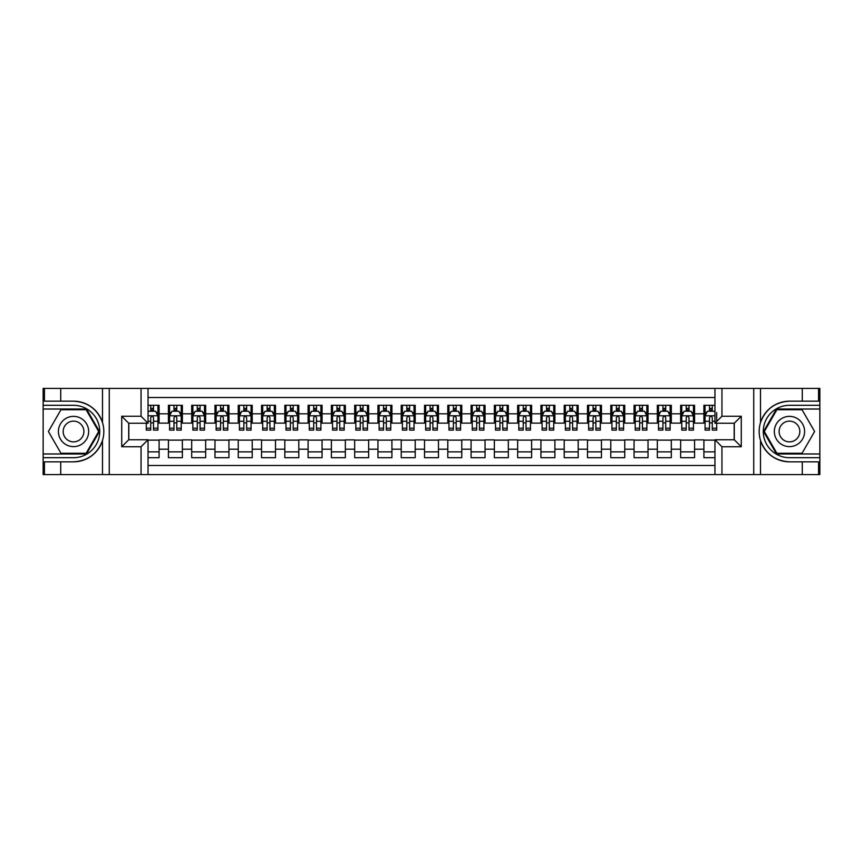 <?xml version="1.0" encoding="UTF-8"?>
<svg xmlns="http://www.w3.org/2000/svg" width="863" height="863" viewBox="0 0 863 863"><rect width="100%" height="100%" fill="white"/><g stroke="black" fill="none" stroke-linecap="round" stroke-linejoin="round"><path stroke-width="1.29" d="M148.037 474.574L714.963 474.574L714.963 439.763L734.284 439.763L734.284 423.237L714.963 423.237L714.963 388.426L148.037 388.426L148.037 423.237L128.716 423.237L128.716 439.763L148.037 439.763L148.037 474.574L60.723 474.574L60.723 461.824L73.538 461.824C87.789 460.961 97.433 453.862 102.492 440.508C104.272 434.51 104.272 428.501 102.492 422.492C97.433 409.138 87.789 402.039 73.538 401.176L60.723 401.176L60.723 388.426L43.15 388.426L43.15 453.97L86.505 453.97L99.472 431.5L86.505 409.03L43.15 409.03M714.963 405.308L703.906 405.308L703.906 413.809L694.586 413.809L694.586 423.118L703.906 423.118L703.906 413.809M694.586 413.809L694.586 405.308L680.627 405.308L680.627 413.809L671.306 413.809L671.306 423.118L680.627 423.118L680.627 413.809M671.306 413.809L671.306 405.308L657.336 405.308L657.336 413.809L648.027 413.809L648.027 423.118L657.336 423.118L657.336 413.809M648.027 413.809L648.027 405.308L634.057 405.308L634.057 413.809L624.747 413.809L624.747 423.118L634.057 423.118L634.057 413.809M624.747 413.809L624.747 405.308L610.777 405.308L610.777 413.809L601.457 413.809L601.457 423.118L610.777 423.118L610.777 413.809M601.457 413.809L601.457 405.308L587.487 405.308L587.487 413.809L578.178 413.809L578.178 423.118L587.487 423.118L587.487 413.809M578.178 413.809L578.178 405.308L564.208 405.308L564.208 413.809L554.898 413.809L554.898 423.118L564.208 423.118L564.208 413.809M554.898 413.809L554.898 405.308L540.928 405.308L540.928 413.809L531.619 413.809L531.619 423.118L540.928 423.118L540.928 413.809M531.619 413.809L531.619 405.308L517.649 405.308L517.649 413.809L508.329 413.809L508.329 423.118L517.649 423.118L517.649 413.809M508.329 413.809L508.329 405.308L494.359 405.308L494.359 413.809L485.049 413.809L485.049 423.118L494.359 423.118L494.359 413.809M485.049 413.809L485.049 405.308L471.079 405.308L471.079 413.809L461.77 413.809L461.77 423.118L471.079 423.118L471.079 413.809M461.77 413.809L461.77 405.308L447.8 405.308L447.8 413.809L438.48 413.809L438.48 423.118L447.8 423.118L447.8 413.809M438.48 413.809L438.48 405.308L424.52 405.308L424.52 413.809L415.2 413.809L415.2 423.118L424.52 423.118L424.52 413.809M415.2 413.809L415.2 405.308L401.23 405.308L401.23 413.809L391.921 413.809L391.921 423.118L401.23 423.118L401.23 413.809M391.921 413.809L391.921 405.308L377.951 405.308L377.951 413.809L368.641 413.809L368.641 423.118L377.951 423.118L377.951 413.809M368.641 413.809L368.641 405.308L354.671 405.308L354.671 413.809L345.351 413.809L345.351 423.118L354.671 423.118L354.671 413.809M345.351 413.809L345.351 405.308L331.381 405.308L331.381 413.809L322.072 413.809L322.072 423.118L331.381 423.118L331.381 413.809M322.072 413.809L322.072 405.308L308.102 405.308L308.102 413.809L298.792 413.809L298.792 423.118L308.102 423.118L308.102 413.809M298.792 413.809L298.792 405.308L284.822 405.308L284.822 413.809L275.513 413.809L275.513 423.118L284.822 423.118L284.822 413.809M275.513 413.809L275.513 405.308L261.543 405.308L261.543 413.809L252.223 413.809L252.223 423.118L261.543 423.118L261.543 413.809M252.223 413.809L252.223 405.308L238.253 405.308L238.253 413.809L228.943 413.809L228.943 423.118L238.253 423.118L238.253 413.809M228.943 413.809L228.943 405.308L214.973 405.308L214.973 413.809L205.664 413.809L205.664 423.118L214.973 423.118L214.973 413.809M205.664 413.809L205.664 405.308L191.694 405.308L191.694 413.809L182.373 413.809L182.373 423.118L191.694 423.118L191.694 413.809M182.373 413.809L182.373 405.308L168.414 405.308L168.414 423.118L159.094 423.118L159.094 405.308L148.037 405.308M148.037 457.692L159.094 457.692L159.094 439.882L168.414 439.882L168.414 457.692L182.373 457.692L182.373 439.882L191.694 439.882L191.694 449.192L182.373 449.192M191.694 449.192L191.694 457.692L205.664 457.692L205.664 439.882L214.973 439.882L214.973 449.192L205.664 449.192M214.973 449.192L214.973 457.692L228.943 457.692L228.943 439.882L238.253 439.882L238.253 449.192L228.943 449.192M238.253 449.192L238.253 457.692L252.223 457.692L252.223 439.882L261.543 439.882L261.543 449.192L252.223 449.192M261.543 449.192L261.543 457.692L275.513 457.692L275.513 439.882L284.822 439.882L284.822 449.192L275.513 449.192M284.822 449.192L284.822 457.692L298.792 457.692L298.792 439.882L308.102 439.882L308.102 449.192L298.792 449.192M308.102 449.192L308.102 457.692L322.072 457.692L322.072 439.882L331.381 439.882L331.381 449.192L322.072 449.192M331.381 449.192L331.381 457.692L345.351 457.692L345.351 439.882L354.671 439.882L354.671 449.192L345.351 449.192M354.671 449.192L354.671 457.692L368.641 457.692L368.641 439.882L377.951 439.882L377.951 449.192L368.641 449.192M377.951 449.192L377.951 457.692L391.921 457.692L391.921 439.882L401.23 439.882L401.23 449.192L391.921 449.192M401.23 449.192L401.23 457.692L415.2 457.692L415.2 439.882L424.52 439.882L424.52 449.192L415.2 449.192M424.52 449.192L424.52 457.692L438.48 457.692L438.48 439.882L447.8 439.882L447.8 449.192L438.48 449.192M447.8 449.192L447.8 457.692L461.77 457.692L461.77 439.882L471.079 439.882L471.079 449.192L461.77 449.192M471.079 449.192L471.079 457.692L485.049 457.692L485.049 439.882L494.359 439.882L494.359 449.192L485.049 449.192M494.359 449.192L494.359 457.692L508.329 457.692L508.329 439.882L517.649 439.882L517.649 449.192L508.329 449.192M517.649 449.192L517.649 457.692L531.619 457.692L531.619 439.882L540.928 439.882L540.928 449.192L531.619 449.192M540.928 449.192L540.928 457.692L554.898 457.692L554.898 439.882L564.208 439.882L564.208 449.192L554.898 449.192M564.208 449.192L564.208 457.692L578.178 457.692L578.178 439.882L587.487 439.882L587.487 449.192L578.178 449.192M587.487 449.192L587.487 457.692L601.457 457.692L601.457 439.882L610.777 439.882L610.777 449.192L601.457 449.192M610.777 449.192L610.777 457.692L624.747 457.692L624.747 439.882L634.057 439.882L634.057 449.192L624.747 449.192M634.057 449.192L634.057 457.692L648.027 457.692L648.027 439.882L657.336 439.882L657.336 449.192L648.027 449.192M657.336 449.192L657.336 457.692L671.306 457.692L671.306 439.882L680.627 439.882L680.627 449.192L671.306 449.192M680.627 449.192L680.627 457.692L694.586 457.692L694.586 439.882L703.906 439.882L703.906 449.192L694.586 449.192M714.963 397.509L148.037 397.509M148.037 465.491L714.963 465.491M703.906 449.192L703.906 457.692L714.963 457.692M128.824 423.237L128.824 439.763M734.176 439.763L734.176 423.237M150.712 411.133L153.506 411.133M157.929 411.133L159.094 411.133M150.712 422.881L153.506 422.881M157.929 422.881L159.094 422.881M148.037 440.119L159.094 440.119M148.037 451.867L159.094 451.867M168.414 422.881L169.569 422.881M173.992 422.881L176.786 422.881M181.219 422.881L182.373 422.881M168.414 411.133L169.569 411.133M173.992 411.133L176.786 411.133M181.219 411.133L182.373 411.133M168.414 440.119L182.373 440.119M168.414 451.867L182.373 451.867M191.694 440.119L205.664 440.119M191.694 451.867L205.664 451.867M191.694 411.133L192.859 411.133M197.282 411.133L200.076 411.133M204.499 411.133L205.664 411.133M191.694 422.881L192.859 422.881M197.282 422.881L200.076 422.881M204.499 422.881L205.664 422.881M214.973 440.119L228.943 440.119M214.973 451.867L228.943 451.867M214.973 411.133L216.138 411.133M220.561 411.133L223.355 411.133M227.778 411.133L228.943 411.133M214.973 422.881L216.138 422.881M220.561 422.881L223.355 422.881M227.778 422.881L228.943 422.881M238.253 440.119L252.223 440.119M238.253 451.867L252.223 451.867M238.253 411.133L239.418 411.133M243.841 411.133L246.635 411.133M251.057 411.133L252.223 411.133M238.253 422.881L239.418 422.881M243.841 422.881L246.635 422.881M251.057 422.881L252.223 422.881M261.543 440.119L275.513 440.119M261.543 451.867L275.513 451.867M261.543 411.133L262.708 411.133M267.131 411.133L269.925 411.133M274.348 411.133L275.513 411.133M261.543 422.881L262.708 422.881M267.131 422.881L269.925 422.881M274.348 422.881L275.513 422.881M284.822 440.119L298.792 440.119M284.822 451.867L298.792 451.867M284.822 411.133L285.987 411.133M290.41 411.133L293.204 411.133M297.627 411.133L298.792 411.133M284.822 422.881L285.987 422.881M290.41 422.881L293.204 422.881M297.627 422.881L298.792 422.881M308.102 440.119L322.072 440.119M308.102 451.867L322.072 451.867M308.102 411.133L309.267 411.133M313.69 411.133L316.484 411.133M320.907 411.133L322.072 411.133M308.102 422.881L309.267 422.881M313.69 422.881L316.484 422.881M320.907 422.881L322.072 422.881M331.381 440.119L345.351 440.119M331.381 451.867L345.351 451.867M331.381 411.133L332.546 411.133M336.969 411.133L339.763 411.133M344.186 411.133L345.351 411.133M331.381 422.881L332.546 422.881M336.969 422.881L339.763 422.881M344.186 422.881L345.351 422.881M354.671 440.119L368.641 440.119M354.671 451.867L368.641 451.867M354.671 411.133L355.836 411.133M360.259 411.133L363.053 411.133M367.476 411.133L368.641 411.133M354.671 422.881L355.836 422.881M360.259 422.881L363.053 422.881M367.476 422.881L368.641 422.881M377.951 440.119L391.921 440.119M377.951 451.867L391.921 451.867M377.951 411.133L379.116 411.133M383.539 411.133L386.333 411.133M390.756 411.133L391.921 411.133M377.951 422.881L379.116 422.881M383.539 422.881L386.333 422.881M390.756 422.881L391.921 422.881M401.23 440.119L415.2 440.119M401.23 451.867L415.2 451.867M401.23 411.133L402.395 411.133M406.818 411.133L409.612 411.133M414.035 411.133L415.2 411.133M401.23 422.881L402.395 422.881M406.818 422.881L409.612 422.881M414.035 422.881L415.2 422.881M424.52 440.119L438.48 440.119M424.52 451.867L438.48 451.867M424.52 411.133L425.675 411.133M430.108 411.133L432.892 411.133M437.325 411.133L438.48 411.133M424.52 422.881L425.675 422.881M430.108 422.881L432.892 422.881M437.325 422.881L438.48 422.881M447.8 440.119L461.77 440.119M447.8 451.867L461.77 451.867M447.8 411.133L448.965 411.133M453.388 411.133L456.182 411.133M460.605 411.133L461.77 411.133M447.8 422.881L448.965 422.881M453.388 422.881L456.182 422.881M460.605 422.881L461.77 422.881M471.079 440.119L485.049 440.119M471.079 451.867L485.049 451.867M471.079 411.133L472.244 411.133M476.667 411.133L479.461 411.133M483.884 411.133L485.049 411.133M471.079 422.881L472.244 422.881M476.667 422.881L479.461 422.881M483.884 422.881L485.049 422.881M494.359 440.119L508.329 440.119M494.359 451.867L508.329 451.867M494.359 411.133L495.524 411.133M499.947 411.133L502.741 411.133M507.164 411.133L508.329 411.133M494.359 422.881L495.524 422.881M499.947 422.881L502.741 422.881M507.164 422.881L508.329 422.881M517.649 440.119L531.619 440.119M517.649 451.867L531.619 451.867M517.649 411.133L518.814 411.133M523.237 411.133L526.031 411.133M530.454 411.133L531.619 411.133M517.649 422.881L518.814 422.881M523.237 422.881L526.031 422.881M530.454 422.881L531.619 422.881M540.928 440.119L554.898 440.119M540.928 451.867L554.898 451.867M540.928 411.133L542.093 411.133M546.516 411.133L549.31 411.133M553.733 411.133L554.898 411.133M540.928 422.881L542.093 422.881M546.516 422.881L549.31 422.881M553.733 422.881L554.898 422.881M564.208 440.119L578.178 440.119M564.208 451.867L578.178 451.867M564.208 411.133L565.373 411.133M569.796 411.133L572.59 411.133M577.013 411.133L578.178 411.133M564.208 422.881L565.373 422.881M569.796 422.881L572.59 422.881M577.013 422.881L578.178 422.881M587.487 440.119L601.457 440.119M587.487 451.867L601.457 451.867M587.487 411.133L588.652 411.133M593.075 411.133L595.869 411.133M600.292 411.133L601.457 411.133M587.487 422.881L588.652 422.881M593.075 422.881L595.869 422.881M600.292 422.881L601.457 422.881M610.777 440.119L624.747 440.119M610.777 451.867L624.747 451.867M610.777 411.133L611.943 411.133M616.365 411.133L619.159 411.133M623.582 411.133L624.747 411.133M610.777 422.881L611.943 422.881M616.365 422.881L619.159 422.881M623.582 422.881L624.747 422.881M634.057 440.119L648.027 440.119M634.057 451.867L648.027 451.867M634.057 411.133L635.222 411.133M639.645 411.133L642.439 411.133M646.862 411.133L648.027 411.133M634.057 422.881L635.222 422.881M639.645 422.881L642.439 422.881M646.862 422.881L648.027 422.881M657.336 440.119L671.306 440.119M657.336 451.867L671.306 451.867M657.336 411.133L658.501 411.133M662.924 411.133L665.718 411.133M670.141 411.133L671.306 411.133M657.336 422.881L658.501 422.881M662.924 422.881L665.718 422.881M670.141 422.881L671.306 422.881M680.627 440.119L694.586 440.119M680.627 451.867L694.586 451.867M680.627 411.133L681.781 411.133M686.214 411.133L689.008 411.133M693.431 411.133L694.586 411.133M680.627 422.881L681.781 422.881M686.214 422.881L689.008 422.881M693.431 422.881L694.586 422.881M703.906 440.119L714.963 440.119M703.906 451.867L714.963 451.867M703.906 411.133L705.071 411.133M709.494 411.133L712.288 411.133M703.906 422.881L705.071 422.881M709.494 422.881L712.288 422.881M153.506 408.339L150.712 408.339M146.289 428.21L146.289 430.108L150.712 430.108L150.712 428.21L146.289 428.21L146.289 423.237M156.246 412.525L157.929 412.525L157.929 430.108L153.506 430.108L153.506 417.649C152.578 415.858 151.651 415.858 150.712 417.649L150.712 428.21M157.929 412.525L157.929 405.308M157.929 415.901L155.599 411.241L148.619 411.241L148.037 412.406M150.712 411.241L150.712 405.308M153.506 405.308L153.506 411.241M81.1 418.393A15.135 15.135 0 0 0 60.432 423.938A15.135 15.135 0 0 0 65.966 444.607A15.135 15.135 0 0 0 86.634 439.062A15.135 15.135 0 0 0 81.1 418.393M78.716 422.525A10.356 10.356 0 0 0 64.563 426.322A10.356 10.356 0 0 0 68.35 440.475A10.356 10.356 0 0 0 82.503 436.678A10.356 10.356 0 0 0 78.716 422.525M86.106 453.269L60.96 453.269L48.393 431.5L60.96 409.731L86.106 409.731L98.673 431.5L86.106 453.269M797.034 418.393A15.135 15.135 0 0 0 776.366 423.938A15.135 15.135 0 0 0 781.9 444.607A15.135 15.135 0 0 0 802.568 439.062A15.135 15.135 0 0 0 797.034 418.393M794.65 422.525A10.356 10.356 0 0 0 780.497 426.322A10.356 10.356 0 0 0 784.284 440.475A10.356 10.356 0 0 0 798.437 436.678A10.356 10.356 0 0 0 794.65 422.525M802.04 453.269L776.894 453.269L764.327 431.5L776.894 409.731L802.04 409.731L814.607 431.5L802.04 453.269M141.057 474.574L141.057 446.754L121.726 446.754L121.726 416.246L141.057 416.246L141.057 388.426L109.267 388.426L109.267 474.574M73.538 401.176A30.324 30.324 0 0 1 102.492 422.492L102.492 388.426L60.723 388.426M60.723 474.574L43.15 474.574L43.15 453.97M43.15 457.692L73.538 457.692A26.192 26.192 0 0 0 99.73 431.5A26.192 26.192 0 0 0 73.538 405.308L43.15 405.308M73.538 461.824A30.324 30.324 0 0 0 102.492 440.508L102.492 474.574M102.492 388.426L109.267 388.426M141.057 388.426L148.037 388.426M60.723 461.824L44.434 461.824L44.434 474.574M60.723 401.176L44.434 401.176L44.434 388.426M141.057 446.754L148.037 439.763M121.726 446.754L128.716 439.763M121.726 416.246L128.716 423.237M141.057 416.246L148.037 423.237M714.963 388.426L802.277 388.426L802.277 401.176L789.462 401.176C775.211 402.039 765.567 409.138 760.508 422.492C758.728 428.49 758.728 434.499 760.508 440.508C765.567 453.862 775.211 460.961 789.462 461.824L802.277 461.824L802.277 474.574L819.85 474.574L819.85 409.03L776.495 409.03L763.528 431.5L776.495 453.97L819.85 453.97M721.943 388.426L721.943 416.246L741.274 416.246L741.274 446.754L721.943 446.754L721.943 474.574L753.733 474.574L753.733 388.426M789.462 461.824A30.324 30.324 0 0 1 760.508 440.508L760.508 474.574L802.277 474.574M802.277 388.426L819.85 388.426L819.85 409.03M819.85 405.308L789.462 405.308A26.192 26.192 0 0 0 763.27 431.5A26.192 26.192 0 0 0 789.462 457.692L819.85 457.692M789.462 401.176A30.324 30.324 0 0 0 760.508 422.492L760.508 388.426M760.508 474.574L753.733 474.574M721.943 474.574L714.963 474.574M802.277 401.176L818.566 401.176L818.566 388.426M802.277 461.824L818.566 461.824L818.566 474.574M721.943 416.246L714.963 423.237M741.274 416.246L734.284 423.237M741.274 446.754L734.284 439.763M721.943 446.754L714.963 439.763M176.786 405.308L176.786 411.241L176.786 408.339L173.992 408.339M181.219 428.21L176.786 428.21L176.786 430.108L181.219 430.108L181.219 415.901L178.889 411.241L171.899 411.241L169.569 415.901L169.569 421.295L169.569 405.308M169.569 425.502L169.569 427.077M169.569 412.568L169.569 408.339M169.569 428.21L169.569 430.108L173.992 430.108L173.992 428.21L169.569 428.21L169.569 421.295L173.992 421.295L173.992 425.502M181.219 412.568L181.219 408.339M176.786 428.21L176.786 421.295L181.219 421.295L181.219 405.308M173.992 411.241L173.992 405.308M176.786 425.502L176.786 427.077M176.786 417.649L176.786 421.295L176.786 417.649C175.858 415.858 174.93 415.858 173.992 417.649L173.992 428.21M200.076 405.308L200.076 411.241L200.076 408.339L197.282 408.339M204.499 428.21L200.076 428.21L200.076 430.108L204.499 430.108L204.499 415.901L202.169 411.241L195.189 411.241L192.859 415.901L192.859 421.295L192.859 405.308M192.859 425.502L192.859 427.077M192.859 412.568L192.859 408.339M192.859 428.21L192.859 430.108L197.282 430.108L197.282 428.21L192.859 428.21L192.859 421.295L197.282 421.295L197.282 425.502M204.499 412.568L204.499 408.339M200.076 428.21L200.076 421.295L204.499 421.295L204.499 405.308M197.282 411.241L197.282 405.308M200.076 425.502L200.076 427.077M200.076 417.649L200.076 421.295L200.076 417.649C199.148 415.858 198.21 415.858 197.282 417.649L197.282 428.21M223.355 405.308L223.355 411.241L223.355 408.339L220.561 408.339M227.778 428.21L223.355 428.21L223.355 430.108L227.778 430.108L227.778 415.901L225.448 411.241L218.468 411.241L216.138 415.901L216.138 421.295L216.138 405.308M216.138 425.502L216.138 427.077M216.138 412.568L216.138 408.339M216.138 428.21L216.138 430.108L220.561 430.108L220.561 428.21L216.138 428.21L216.138 421.295L220.561 421.295L220.561 425.502M227.778 412.568L227.778 408.339M223.355 428.21L223.355 421.295L227.778 421.295L227.778 405.308M220.561 411.241L220.561 405.308M223.355 425.502L223.355 427.077M223.355 417.649L223.355 421.295L223.355 417.649C222.427 415.858 221.489 415.858 220.561 417.649L220.561 428.21M246.635 405.308L246.635 411.241L246.635 408.339L243.841 408.339M251.057 428.21L246.635 428.21L246.635 430.108L251.057 430.108L251.057 415.901L248.738 411.241L241.748 411.241L239.418 415.901L239.418 421.295L239.418 405.308M239.418 425.502L239.418 427.077M239.418 412.568L239.418 408.339M239.418 428.21L239.418 430.108L243.841 430.108L243.841 428.21L239.418 428.21L239.418 421.295L243.841 421.295L243.841 425.502M251.057 412.568L251.057 408.339M246.635 428.21L246.635 421.295L251.057 421.295L251.057 405.308M243.841 411.241L243.841 405.308M246.635 425.502L246.635 427.077M246.635 417.649L246.635 421.295L246.635 417.649C245.707 415.858 244.779 415.858 243.841 417.649L243.841 428.21M269.925 405.308L269.925 411.241L269.925 408.339L267.131 408.339M274.348 428.21L269.925 428.21L269.925 430.108L274.348 430.108L274.348 415.901L272.018 411.241L265.027 411.241L262.708 415.901L262.708 421.295L262.708 405.308M262.708 425.502L262.708 427.077M262.708 412.568L262.708 408.339M262.708 428.21L262.708 430.108L267.131 430.108L267.131 428.21L262.708 428.21L262.708 421.295L267.131 421.295L267.131 425.502M274.348 412.568L274.348 408.339M269.925 428.21L269.925 421.295L274.348 421.295L274.348 405.308M267.131 411.241L267.131 405.308M269.925 425.502L269.925 427.077M269.925 417.649L269.925 421.295L269.925 417.649C268.986 415.858 268.059 415.858 267.131 417.649L267.131 428.21M293.204 405.308L293.204 411.241L293.204 408.339L290.41 408.339M297.627 428.21L293.204 428.21L293.204 430.108L297.627 430.108L297.627 415.901L295.297 411.241L288.318 411.241L285.987 415.901L285.987 421.295L285.987 405.308M285.987 425.502L285.987 427.077M285.987 412.568L285.987 408.339M285.987 428.21L285.987 430.108L290.41 430.108L290.41 428.21L285.987 428.21L285.987 421.295L290.41 421.295L290.41 425.502M297.627 412.568L297.627 408.339M293.204 428.21L293.204 421.295L297.627 421.295L297.627 405.308M290.41 411.241L290.41 405.308M293.204 425.502L293.204 427.077M293.204 417.649L293.204 421.295L293.204 417.649C292.277 415.858 291.338 415.858 290.41 417.649L290.41 428.21M316.484 405.308L316.484 411.241L316.484 408.339L313.69 408.339M320.907 428.21L316.484 428.21L316.484 430.108L320.907 430.108L320.907 415.901L318.576 411.241L311.597 411.241L309.267 415.901L309.267 421.295L309.267 405.308M309.267 425.502L309.267 427.077M309.267 412.568L309.267 408.339M309.267 428.21L309.267 430.108L313.69 430.108L313.69 428.21L309.267 428.21L309.267 421.295L313.69 421.295L313.69 425.502M320.907 412.568L320.907 408.339M316.484 428.21L316.484 421.295L320.907 421.295L320.907 405.308M313.69 411.241L313.69 405.308M316.484 425.502L316.484 427.077M316.484 417.649L316.484 421.295L316.484 417.649C315.556 415.858 314.628 415.858 313.69 417.649L313.69 428.21M339.763 405.308L339.763 411.241L339.763 408.339L336.969 408.339M344.186 428.21L339.763 428.21L339.763 430.108L344.186 430.108L344.186 415.901L341.867 411.241L334.876 411.241L332.546 415.901L332.546 421.295L332.546 405.308M332.546 425.502L332.546 427.077M332.546 412.568L332.546 408.339M332.546 428.21L332.546 430.108L336.969 430.108L336.969 428.21L332.546 428.21L332.546 421.295L336.969 421.295L336.969 425.502M344.186 412.568L344.186 408.339M339.763 428.21L339.763 421.295L344.186 421.295L344.186 405.308M336.969 411.241L336.969 405.308M339.763 425.502L339.763 427.077M339.763 417.649L339.763 421.295L339.763 417.649C338.835 415.858 337.908 415.858 336.969 417.649L336.969 428.21M363.053 405.308L363.053 411.241L363.053 408.339L360.259 408.339M367.476 428.21L363.053 428.21L363.053 430.108L367.476 430.108L367.476 415.901L365.146 411.241L358.156 411.241L355.836 415.901L355.836 421.295L355.836 405.308M355.836 425.502L355.836 427.077M355.836 412.568L355.836 408.339M355.836 428.21L355.836 430.108L360.259 430.108L360.259 428.21L355.836 428.21L355.836 421.295L360.259 421.295L360.259 425.502M367.476 412.568L367.476 408.339M363.053 428.21L363.053 421.295L367.476 421.295L367.476 405.308M360.259 411.241L360.259 405.308M363.053 425.502L363.053 427.077M363.053 417.649L363.053 421.295L363.053 417.649C362.115 415.858 361.187 415.858 360.259 417.649L360.259 428.21M386.333 405.308L386.333 411.241L386.333 408.339L383.539 408.339M390.756 428.21L386.333 428.21L386.333 430.108L390.756 430.108L390.756 415.901L388.426 411.241L381.446 411.241L379.116 415.901L379.116 421.295L379.116 405.308M379.116 425.502L379.116 427.077M379.116 412.568L379.116 408.339M379.116 428.21L379.116 430.108L383.539 430.108L383.539 428.21L379.116 428.21L379.116 421.295L383.539 421.295L383.539 425.502M390.756 412.568L390.756 408.339M386.333 428.21L386.333 421.295L390.756 421.295L390.756 405.308M383.539 411.241L383.539 405.308M386.333 425.502L386.333 427.077M386.333 417.649L386.333 421.295L386.333 417.649C385.405 415.858 384.466 415.858 383.539 417.649L383.539 428.21M409.612 405.308L409.612 411.241L409.612 408.339L406.818 408.339M414.035 428.21L409.612 428.21L409.612 430.108L414.035 430.108L414.035 415.901L411.705 411.241L404.725 411.241L402.395 415.901L402.395 421.295L402.395 405.308M402.395 425.502L402.395 427.077M402.395 412.568L402.395 408.339M402.395 428.21L402.395 430.108L406.818 430.108L406.818 428.21L402.395 428.21L402.395 421.295L406.818 421.295L406.818 425.502M414.035 412.568L414.035 408.339M409.612 428.21L409.612 421.295L414.035 421.295L414.035 405.308M406.818 411.241L406.818 405.308M409.612 425.502L409.612 427.077M409.612 417.649L409.612 421.295L409.612 417.649C408.684 415.858 407.757 415.858 406.818 417.649L406.818 428.21M432.892 405.308L432.892 411.241L432.892 408.339L430.108 408.339M437.325 428.21L432.892 428.21L432.892 430.108L437.325 430.108L437.325 415.901L434.995 411.241L428.005 411.241L425.675 415.901L425.675 421.295L425.675 405.308M425.675 425.502L425.675 427.077M425.675 412.568L425.675 408.339M425.675 428.21L425.675 430.108L430.108 430.108L430.108 428.21L425.675 428.21L425.675 421.295L430.108 421.295L430.108 425.502M437.325 412.568L437.325 408.339M432.892 428.21L432.892 421.295L437.325 421.295L437.325 405.308M430.108 411.241L430.108 405.308M432.892 425.502L432.892 427.077M432.892 417.649L432.892 421.295L432.892 417.649C431.964 415.858 431.036 415.858 430.108 417.649L430.108 428.21M456.182 405.308L456.182 411.241L456.182 408.339L453.388 408.339M460.605 428.21L456.182 428.21L456.182 430.108L460.605 430.108L460.605 415.901L458.275 411.241L451.295 411.241L448.965 415.901L448.965 421.295L448.965 405.308M448.965 425.502L448.965 427.077M448.965 412.568L448.965 408.339M448.965 428.21L448.965 430.108L453.388 430.108L453.388 428.21L448.965 428.21L448.965 421.295L453.388 421.295L453.388 425.502M460.605 412.568L460.605 408.339M456.182 428.21L456.182 421.295L460.605 421.295L460.605 405.308M453.388 411.241L453.388 405.308M456.182 425.502L456.182 427.077M456.182 417.649L456.182 421.295L456.182 417.649C455.254 415.858 454.316 415.858 453.388 417.649L453.388 428.21M479.461 405.308L479.461 411.241L479.461 408.339L476.667 408.339M483.884 428.21L479.461 428.21L479.461 430.108L483.884 430.108L483.884 415.901L481.554 411.241L474.574 411.241L472.244 415.901L472.244 421.295L472.244 405.308M472.244 425.502L472.244 427.077M472.244 412.568L472.244 408.339M472.244 428.21L472.244 430.108L476.667 430.108L476.667 428.21L472.244 428.21L472.244 421.295L476.667 421.295L476.667 425.502M483.884 412.568L483.884 408.339M479.461 428.21L479.461 421.295L483.884 421.295L483.884 405.308M476.667 411.241L476.667 405.308M479.461 425.502L479.461 427.077M479.461 417.649L479.461 421.295L479.461 417.649C478.534 415.858 477.595 415.858 476.667 417.649L476.667 428.21M502.741 405.308L502.741 411.241L502.741 408.339L499.947 408.339M507.164 428.21L502.741 428.21L502.741 430.108L507.164 430.108L507.164 415.901L504.844 411.241L497.854 411.241L495.524 415.901L495.524 421.295L495.524 405.308M495.524 425.502L495.524 427.077M495.524 412.568L495.524 408.339M495.524 428.21L495.524 430.108L499.947 430.108L499.947 428.21L495.524 428.21L495.524 421.295L499.947 421.295L499.947 425.502M507.164 412.568L507.164 408.339M502.741 428.21L502.741 421.295L507.164 421.295L507.164 405.308M499.947 411.241L499.947 405.308M502.741 425.502L502.741 427.077M502.741 417.649L502.741 421.295L502.741 417.649C501.813 415.858 500.885 415.858 499.947 417.649L499.947 428.21M526.031 405.308L526.031 411.241L526.031 408.339L523.237 408.339M530.454 428.21L526.031 428.21L526.031 430.108L530.454 430.108L530.454 415.901L528.124 411.241L521.133 411.241L518.814 415.901L518.814 421.295L518.814 405.308M518.814 425.502L518.814 427.077M518.814 412.568L518.814 408.339M518.814 428.21L518.814 430.108L523.237 430.108L523.237 428.21L518.814 428.21L518.814 421.295L523.237 421.295L523.237 425.502M530.454 412.568L530.454 408.339M526.031 428.21L526.031 421.295L530.454 421.295L530.454 405.308M523.237 411.241L523.237 405.308M526.031 425.502L526.031 427.077M526.031 417.649L526.031 421.295L526.031 417.649C525.092 415.858 524.165 415.858 523.237 417.649L523.237 428.21M549.31 405.308L549.31 411.241L549.31 408.339L546.516 408.339M553.733 428.21L549.31 428.21L549.31 430.108L553.733 430.108L553.733 415.901L551.403 411.241L544.424 411.241L542.093 415.901L542.093 421.295L542.093 405.308M542.093 425.502L542.093 427.077M542.093 412.568L542.093 408.339M542.093 428.21L542.093 430.108L546.516 430.108L546.516 428.21L542.093 428.21L542.093 421.295L546.516 421.295L546.516 425.502M553.733 412.568L553.733 408.339M549.31 428.21L549.31 421.295L553.733 421.295L553.733 405.308M546.516 411.241L546.516 405.308M549.31 425.502L549.31 427.077M549.31 417.649L549.31 421.295L549.31 417.649C548.383 415.858 547.444 415.858 546.516 417.649L546.516 428.21M572.59 405.308L572.59 411.241L572.59 408.339L569.796 408.339M577.013 428.21L572.59 428.21L572.59 430.108L577.013 430.108L577.013 415.901L574.682 411.241L567.703 411.241L565.373 415.901L565.373 421.295L565.373 405.308M565.373 425.502L565.373 427.077M565.373 412.568L565.373 408.339M565.373 428.21L565.373 430.108L569.796 430.108L569.796 428.21L565.373 428.21L565.373 421.295L569.796 421.295L569.796 425.502M577.013 412.568L577.013 408.339M572.59 428.21L572.59 421.295L577.013 421.295L577.013 405.308M569.796 411.241L569.796 405.308M572.59 425.502L572.59 427.077M572.59 417.649L572.59 421.295L572.59 417.649C571.662 415.858 570.734 415.858 569.796 417.649L569.796 428.21M595.869 405.308L595.869 411.241L595.869 408.339L593.075 408.339M600.292 428.21L595.869 428.21L595.869 430.108L600.292 430.108L600.292 415.901L597.973 411.241L590.982 411.241L588.652 415.901L588.652 421.295L588.652 405.308M588.652 425.502L588.652 427.077M588.652 412.568L588.652 408.339M588.652 428.21L588.652 430.108L593.075 430.108L593.075 428.21L588.652 428.21L588.652 421.295L593.075 421.295L593.075 425.502M600.292 412.568L600.292 408.339M595.869 428.21L595.869 421.295L600.292 421.295L600.292 405.308M593.075 411.241L593.075 405.308M595.869 425.502L595.869 427.077M595.869 417.649L595.869 421.295L595.869 417.649C594.941 415.858 594.014 415.858 593.075 417.649L593.075 428.21M619.159 405.308L619.159 411.241L619.159 408.339L616.365 408.339M623.582 428.21L619.159 428.21L619.159 430.108L623.582 430.108L623.582 415.901L621.252 411.241L614.262 411.241L611.943 415.901L611.943 421.295L611.943 405.308M611.943 425.502L611.943 427.077M611.943 412.568L611.943 408.339M611.943 428.21L611.943 430.108L616.365 430.108L616.365 428.21L611.943 428.21L611.943 421.295L616.365 421.295L616.365 425.502M623.582 412.568L623.582 408.339M619.159 428.21L619.159 421.295L623.582 421.295L623.582 405.308M616.365 411.241L616.365 405.308M619.159 425.502L619.159 427.077M619.159 417.649L619.159 421.295L619.159 417.649C618.221 415.858 617.293 415.858 616.365 417.649L616.365 428.21M642.439 405.308L642.439 411.241L642.439 408.339L639.645 408.339M646.862 428.21L642.439 428.21L642.439 430.108L646.862 430.108L646.862 415.901L644.532 411.241L637.552 411.241L635.222 415.901L635.222 421.295L635.222 405.308M635.222 425.502L635.222 427.077M635.222 412.568L635.222 408.339M635.222 428.21L635.222 430.108L639.645 430.108L639.645 428.21L635.222 428.21L635.222 421.295L639.645 421.295L639.645 425.502M646.862 412.568L646.862 408.339M642.439 428.21L642.439 421.295L646.862 421.295L646.862 405.308M639.645 411.241L639.645 405.308M642.439 425.502L642.439 427.077M642.439 417.649L642.439 421.295L642.439 417.649C641.511 415.858 640.573 415.858 639.645 417.649L639.645 428.21M665.718 405.308L665.718 411.241L665.718 408.339L662.924 408.339M670.141 428.21L665.718 428.21L665.718 430.108L670.141 430.108L670.141 415.901L667.811 411.241L660.831 411.241L658.501 415.901L658.501 421.295L658.501 405.308M658.501 425.502L658.501 427.077M658.501 412.568L658.501 408.339M658.501 428.21L658.501 430.108L662.924 430.108L662.924 428.21L658.501 428.21L658.501 421.295L662.924 421.295L662.924 425.502M670.141 412.568L670.141 408.339M665.718 428.21L665.718 421.295L670.141 421.295L670.141 405.308M662.924 411.241L662.924 405.308M665.718 425.502L665.718 427.077M665.718 417.649L665.718 421.295L665.718 417.649C664.79 415.858 663.863 415.858 662.924 417.649L662.924 428.21M689.008 405.308L689.008 411.241L689.008 408.339L686.214 408.339M693.431 428.21L689.008 428.21L689.008 430.108L693.431 430.108L693.431 415.901L691.101 411.241L684.111 411.241L681.781 415.901L681.781 421.295L681.781 405.308M681.781 425.502L681.781 427.077M681.781 412.568L681.781 408.339M681.781 428.21L681.781 430.108L686.214 430.108L686.214 428.21L681.781 428.21L681.781 421.295L686.214 421.295L686.214 425.502M693.431 412.568L693.431 408.339M689.008 428.21L689.008 421.295L693.431 421.295L693.431 405.308M686.214 411.241L686.214 405.308M689.008 425.502L689.008 427.077M689.008 417.649L689.008 421.295L689.008 417.649C688.07 415.858 687.142 415.858 686.214 417.649L686.214 428.21M712.288 405.308L712.288 411.241L712.288 408.339L709.494 408.339M714.963 412.406L714.381 411.241L707.401 411.241L705.071 415.901L705.071 421.295L705.071 405.308M705.071 425.502L705.071 427.077M705.071 412.568L705.071 408.339M705.071 428.21L705.071 430.108L709.494 430.108L709.494 428.21L705.071 428.21L705.071 421.295L709.494 421.295L709.494 425.502M716.711 423.237L716.711 430.108L712.288 430.108L712.288 417.649C711.36 415.858 710.422 415.858 709.494 417.649L709.494 428.21M716.711 421.295L716.711 412.525M709.494 411.241L709.494 405.308M712.288 425.502L712.288 427.077M714.963 421.295L712.288 421.295L712.288 417.649M168.414 449.192L159.094 449.192M168.414 413.809L159.094 413.809M157.875 415.783L148.037 415.783M157.929 428.21L153.506 428.21M150.712 421.295L148.037 421.295M157.929 421.295L153.506 421.295M153.506 409.817L150.712 409.817M181.154 415.783L169.633 415.783M169.569 412.525L171.262 412.525M179.526 412.525L181.219 412.525M176.786 409.817L173.992 409.817M204.434 415.783L192.913 415.783M192.859 412.525L194.542 412.525M202.805 412.525L204.499 412.525M200.076 409.817L197.282 409.817M227.724 415.783L216.192 415.783M216.138 412.525L217.821 412.525M226.095 412.525L227.778 412.525M223.355 409.817L220.561 409.817M251.004 415.783L239.483 415.783M239.418 412.525L241.111 412.525M249.375 412.525L251.057 412.525M246.635 409.817L243.841 409.817M274.283 415.783L262.762 415.783M262.708 412.525L264.391 412.525M272.654 412.525L274.348 412.525M269.925 409.817L267.131 409.817M297.573 415.783L286.041 415.783M285.987 412.525L287.67 412.525M295.933 412.525L297.627 412.525M293.204 409.817L290.41 409.817M320.853 415.783L309.321 415.783M309.267 412.525L310.96 412.525M319.224 412.525L320.907 412.525M316.484 409.817L313.69 409.817M344.132 415.783L332.611 415.783M332.546 412.525L334.24 412.525M342.503 412.525L344.186 412.525M339.763 409.817L336.969 409.817M367.411 415.783L355.89 415.783M355.836 412.525L357.519 412.525M365.783 412.525L367.476 412.525M363.053 409.817L360.259 409.817M390.702 415.783L379.17 415.783M379.116 412.525L380.799 412.525M389.073 412.525L390.756 412.525M386.333 409.817L383.539 409.817M413.981 415.783L402.46 415.783M402.395 412.525L404.089 412.525M412.352 412.525L414.035 412.525M409.612 409.817L406.818 409.817M437.261 415.783L425.739 415.783M425.675 412.525L427.368 412.525M435.632 412.525L437.325 412.525M432.892 409.817L430.108 409.817M460.54 415.783L449.019 415.783M448.965 412.525L450.648 412.525M458.911 412.525L460.605 412.525M456.182 409.817L453.388 409.817M483.83 415.783L472.298 415.783M472.244 412.525L473.927 412.525M482.201 412.525L483.884 412.525M479.461 409.817L476.667 409.817M507.11 415.783L495.589 415.783M495.524 412.525L497.217 412.525M505.481 412.525L507.164 412.525M502.741 409.817L499.947 409.817M530.389 415.783L518.868 415.783M518.814 412.525L520.497 412.525M528.76 412.525L530.454 412.525M526.031 409.817L523.237 409.817M553.679 415.783L542.147 415.783M542.093 412.525L543.776 412.525M552.04 412.525L553.733 412.525M549.31 409.817L546.516 409.817M576.959 415.783L565.427 415.783M565.373 412.525L567.067 412.525M575.33 412.525L577.013 412.525M572.59 409.817L569.796 409.817M600.238 415.783L588.717 415.783M588.652 412.525L590.346 412.525M598.609 412.525L600.292 412.525M595.869 409.817L593.075 409.817M623.518 415.783L611.996 415.783M611.943 412.525L613.625 412.525M621.889 412.525L623.582 412.525M619.159 409.817L616.365 409.817M646.808 415.783L635.276 415.783M635.222 412.525L636.905 412.525M645.179 412.525L646.862 412.525M642.439 409.817L639.645 409.817M670.087 415.783L658.566 415.783M658.501 412.525L660.195 412.525M668.458 412.525L670.141 412.525M665.718 409.817L662.924 409.817M693.367 415.783L681.846 415.783M681.781 412.525L683.474 412.525M691.738 412.525L693.431 412.525M689.008 409.817L686.214 409.817M714.963 415.783L705.125 415.783M705.071 412.525L706.754 412.525M716.711 428.21L712.288 428.21M712.288 409.817L709.494 409.817"/></g></svg>
